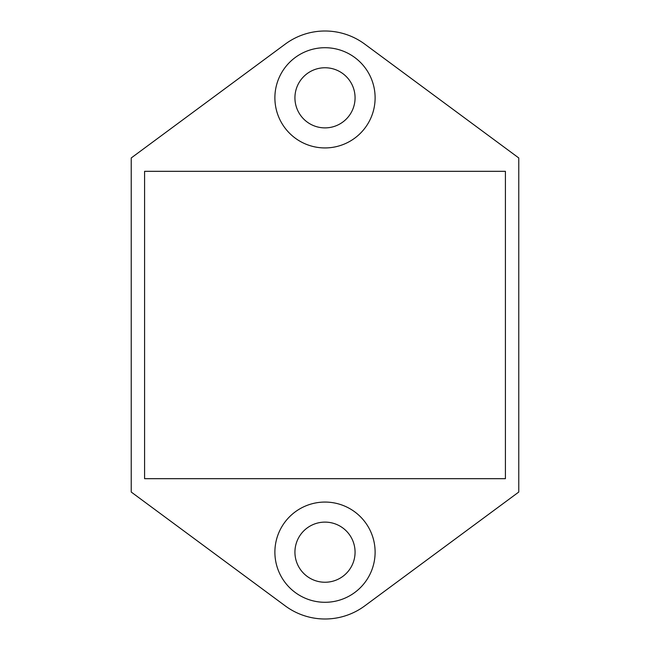 <?xml version="1.0" encoding="UTF-8"?>
<svg xmlns="http://www.w3.org/2000/svg" width="650" height="650" viewBox="0 0 650 650"><rect width="100%" height="100%" fill="white"/><g stroke="black" fill="none" stroke-linecap="round" stroke-linejoin="round"><path stroke-width="0.97" d="M364.715 44.086A66.82 66.82 0 0 0 285.285 44.086L131.227 157.958L131.227 492.042L285.285 605.914A66.82 66.82 0 0 0 364.715 605.914L518.773 492.042L518.773 157.958L364.715 44.086A66.82 66.82 0 0 0 285.285 44.086M285.285 605.914A66.82 66.82 0 0 0 364.715 605.914M274.885 97.817A50.115 50.115 0 0 0 325 147.932A50.115 50.115 0 0 0 375.115 97.817A50.115 50.115 0 0 0 325 47.71A50.115 50.115 0 0 0 274.885 97.817M274.885 552.183A50.115 50.115 0 0 0 325 602.29A50.115 50.115 0 0 0 375.115 552.183A50.115 50.115 0 0 0 325 502.068A50.115 50.115 0 0 0 274.885 552.183M505.407 171.316L144.593 171.316L144.593 478.684L505.407 478.684L505.407 171.316M294.929 97.817A30.071 30.071 0 0 0 325 127.888A30.071 30.071 0 0 0 355.071 97.817A30.071 30.071 0 0 0 325 67.754A30.071 30.071 0 0 0 294.929 97.817M294.929 552.183A30.071 30.071 0 0 0 325 582.246A30.071 30.071 0 0 0 355.071 552.183A30.071 30.071 0 0 0 325 522.113A30.071 30.071 0 0 0 294.929 552.183"/></g></svg>
